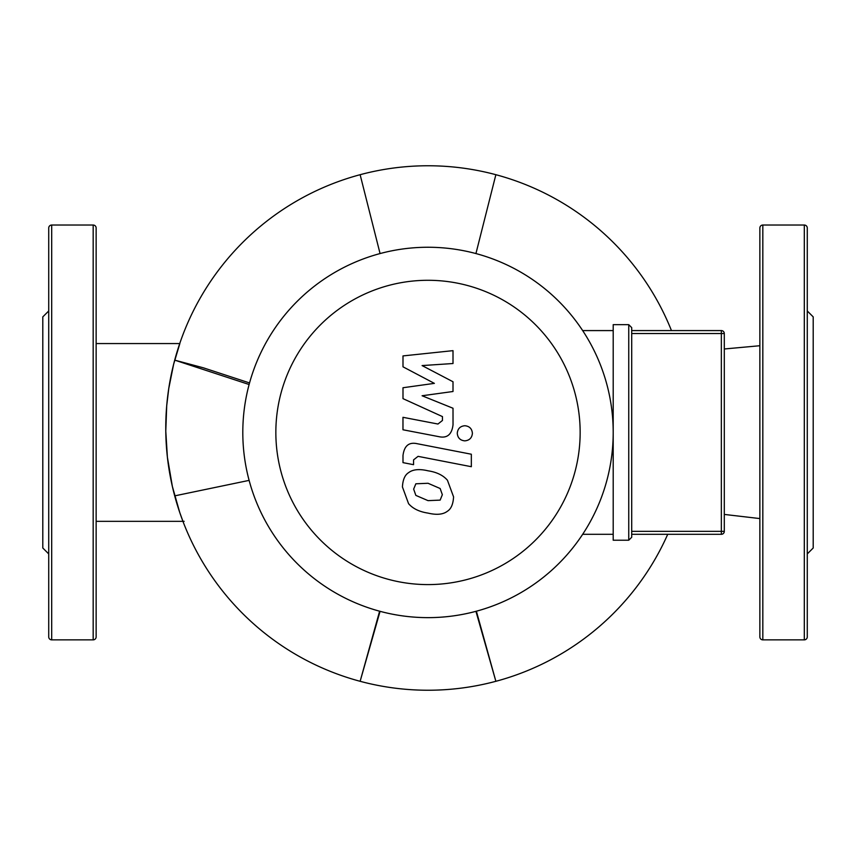 <?xml version="1.0" encoding="UTF-8"?>
<svg xmlns="http://www.w3.org/2000/svg" width="856" height="856" viewBox="0 0 856 856"><rect width="100%" height="100%" fill="white"/><g stroke="black" fill="none" stroke-linecap="round" stroke-linejoin="round"><path stroke-width="1.28" d="M442.349 494.693L440.145 500.118L428.043 500.642L415.856 495.399L413.651 489.118L415.856 483.79L428.043 483.276L440.145 488.509L442.349 494.693M428.043 470.811C436.667 472.116 443.13 475.262 447.431 480.237L453.573 496.876C453.166 504.13 451.112 508.913 447.431 511.225C443.13 514.531 436.667 515.152 428.043 513.108C419.344 511.792 412.849 508.646 408.569 503.67L402.427 486.936C402.844 479.702 404.888 474.962 408.569 472.683C412.849 469.377 419.344 468.746 428.043 470.811M417.3 443.729L471.335 454.226L471.335 466.702L418.07 456.355L413.555 459.886L413.555 464.68L402.994 462.636L402.994 455.531C404.214 445.773 408.986 441.846 417.3 443.729M464.829 440.861C460.218 440.423 457.693 437.898 457.265 433.297C457.693 428.685 460.218 426.16 464.829 425.732C469.441 426.16 471.966 428.685 472.405 433.297C471.966 437.898 469.441 440.423 464.829 440.861M434.377 383.37L402.994 366.817L402.994 355.914L453.006 350.65L453.006 363.522L422.094 365.576L453.006 381.755L453.006 391.502L422.094 395.761L453.006 408.248L453.027 424.779C451.861 434.538 447.11 438.497 438.786 436.646L402.973 429.776L402.973 417.311L437.962 424.03L442.456 420.467L442.456 416.594L402.994 398.639L402.994 387.736L434.377 383.37M762.824 639.86A2.964 2.964 0 0 1 759.861 636.896L759.861 227.996A2.964 2.964 0 0 1 762.824 225.032L762.824 639.86L804.308 639.86A2.964 2.964 0 0 0 807.272 636.896L807.272 227.996A2.964 2.964 0 0 0 804.308 225.032L804.308 639.86M807.272 310.963L813.2 316.88L813.2 548L807.272 553.928M631.707 534.305L721.341 534.305A2.964 2.964 0 0 0 724.304 531.341L724.304 333.551A2.964 2.964 0 0 0 721.341 330.587L631.707 330.587M631.707 327.623L628.753 324.659L628.753 540.222L631.707 537.268L628.753 540.222L613.196 540.222L613.196 324.659L628.753 324.659L631.707 327.623L631.707 537.268M613.196 330.587L582.668 330.587A185.196 185.196 0 0 0 242.804 432.44A185.196 185.196 0 0 0 428 617.636A185.196 185.196 0 0 0 613.196 432.44A185.196 185.196 0 0 0 428 247.256A185.196 185.196 0 0 0 242.804 432.44A185.196 185.196 0 0 0 582.668 534.305L613.196 534.305M428 584.595A152.154 152.154 0 0 1 275.846 432.44A152.154 152.154 0 0 1 428 280.286A152.154 152.154 0 0 1 580.154 432.44A152.154 152.154 0 0 1 428 584.595M96.139 227.996A2.964 2.964 0 0 0 93.176 225.032L93.176 639.86A2.964 2.964 0 0 0 96.139 636.896L96.139 227.996M51.692 639.86L51.692 225.032A2.964 2.964 0 0 0 48.728 227.996L48.728 636.896A2.964 2.964 0 0 0 51.692 639.86L93.176 639.86M48.728 354.352L48.728 563.869M48.728 310.963L42.8 316.88L42.8 548L48.728 553.928M475.936 253.558L495.87 174.699A262.236 262.236 0 0 0 428 165.764A262.236 262.236 0 0 1 671.468 330.587A262.236 262.236 0 0 0 360.13 174.699A262.236 262.236 0 0 1 428 165.764A262.236 262.236 0 0 0 360.13 174.699L380.064 253.558M184.136 521.336L182.906 521.24L179.717 512.391L172.366 486.443L167.391 457.179L165.786 431.135L166.706 405.808L168.76 388.528L173.618 364.303L179.856 343.556M249.545 382.942L203.321 367.802L174.699 360.13A262.236 262.236 0 0 0 428 690.236A262.236 262.236 0 0 1 360.13 681.301A262.236 262.236 0 0 0 495.87 681.301A262.236 262.236 0 0 1 428 690.236A262.236 262.236 0 0 0 495.87 681.301L475.936 611.323M96.139 521.336L182.938 521.336L96.139 521.336M759.861 345.728L724.304 348.981M667.723 534.305A262.236 262.236 0 0 1 495.87 681.301L476.385 611.205M360.13 174.699A262.236 262.236 0 0 0 174.699 360.13L249.117 384.515M174.699 495.87L249.117 480.377M380.064 611.323L360.13 681.301L379.615 611.205M724.304 531.341L721.341 531.341L721.341 534.305M721.341 330.587L721.341 333.551L724.304 333.551M631.707 333.551L721.341 333.551L721.341 531.341L631.707 531.341M804.308 225.032L762.824 225.032M51.692 225.032L93.176 225.032M96.139 343.556L179.739 343.556M759.861 518.576L724.304 514.424"/></g></svg>
